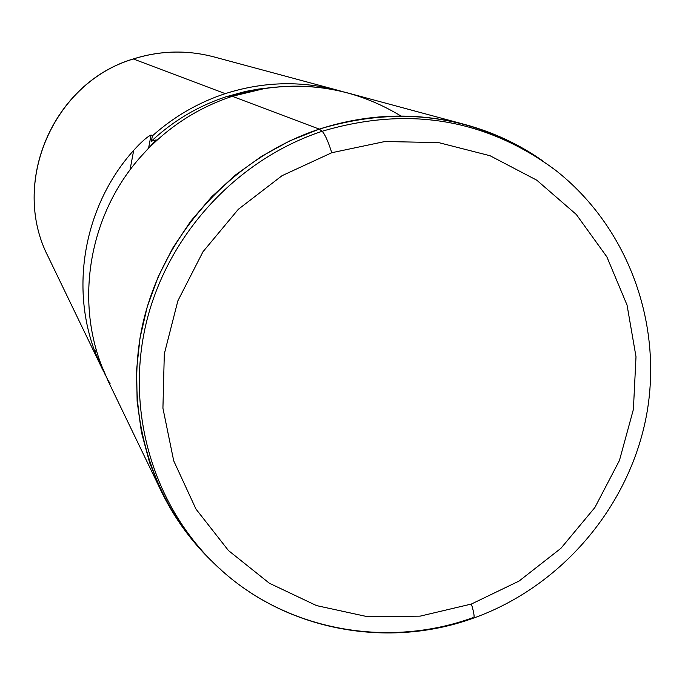 <?xml version="1.0" encoding="UTF-8"?>
<svg xmlns="http://www.w3.org/2000/svg" width="685" height="685" viewBox="0 0 685 685"><rect width="100%" height="100%" fill="white"/><g stroke="black" fill="none" stroke-linecap="round" stroke-linejoin="round"><path stroke-width="1.03" d="M161.275 491.239L108.461 381.725L101.577 365.679C74.87 296.828 90.463 212.59 141.196 156.214C166.412 128.121 196.775 108.153 232.275 96.294L319.27 129.114L289.644 140.947L261.55 156.334L235.417 175.052L211.674 196.8L190.678 221.264L172.766 248.047L158.209 276.723L147.241 306.863L140.014 337.97L136.623 369.575L137.12 401.187L141.452 432.312L149.553 462.478L161.275 491.239C173.956 517.355 190.558 540.439 211.083 560.484C149.476 500.41 122.598 406.428 143.953 318.979C165.53 231.624 234.219 157.302 319.27 129.114L232.275 96.294C270.875 83.99 309.414 82.885 347.894 92.989L465.286 124.619C416.865 111.895 368.196 113.393 319.27 129.114L322.156 131.272C235.066 160.119 165.282 237.361 145.254 327.224C125.415 417.165 156.36 512.594 222.188 570.965C289.019 630.851 388.07 648.438 472.744 617.716L473.498 618.11C474.739 617.545 474.037 612.852 471.4 604.033L420.119 616.149L367.657 616.723L316.564 605.608L269.359 583.226L228.447 550.534L195.97 509.066L173.707 460.817L162.927 408.2L164.306 353.922L177.869 300.835L202.983 251.746L238.337 209.285L282.049 175.685L331.788 152.721L384.901 141.521L438.588 142.591L490.066 155.743L536.732 180.155L576.29 214.465L606.859 256.832L627.049 305.073L636.005 356.765L633.394 409.407L619.446 460.457L594.88 507.508L560.887 548.351L519.076 581.051L471.4 604.033L519.076 581.051L560.887 548.351L594.88 507.508L619.446 460.457L633.394 409.407L636.005 356.765L627.049 305.073L606.859 256.832L576.29 214.465L536.732 180.155L490.066 155.743L438.588 142.591L384.901 141.521L331.788 152.721C328.055 141.178 324.844 134.029 322.156 131.272L319.27 129.114C400.314 104.771 474.739 115.311 542.554 160.752C519.059 144.287 493.303 132.248 465.286 124.619M400.93 116.03C359.214 90.677 313.696 81.524 264.359 88.57L232.275 96.294L226.204 96.713L257.089 89.281L271.765 87.543L258.579 89.059L245.495 91.456L226.204 96.713C198.128 106.021 173.185 120.843 151.376 141.178L152.387 135.87C173.844 116.681 198.119 102.604 225.228 93.639C264.727 81.095 304.012 80.47 343.091 91.756L338.373 90.429C300.715 80.539 262.997 81.609 225.228 93.639L133.361 58.978C160.127 50.519 186.962 49.825 213.857 56.881C186.962 49.825 160.127 50.519 133.361 58.978L225.228 93.639C198.119 102.604 173.844 116.681 152.387 135.87L151.376 141.178C173.185 120.843 198.128 106.021 226.204 96.713L232.275 96.294C196.775 108.153 166.412 128.121 141.196 156.214L156.171 139.903L151.376 141.178L156.248 139.937L141.196 156.214C90.463 212.59 74.87 296.828 101.577 365.679C105.499 375.577 108.341 381.451 110.097 383.309M110.062 383.043C108.692 382.144 105.867 376.365 101.577 365.679M105.396 375.2L95.438 353.006L96.148 349.222L95.438 353.006C69.57 286.33 84.64 204.824 133.712 150.306C141.273 141.983 147.061 136.88 151.068 134.988L148.568 148.2L151.068 134.988L152.387 135.87L151.068 134.988C147.061 136.88 141.273 141.983 133.712 150.306L129.996 169.983L133.712 150.306C84.64 204.824 69.57 286.33 95.438 353.006L103.735 371.895M338.373 90.429L213.857 56.881C186.885 49.808 160.007 50.502 133.224 58.97L133.361 58.978C53.113 82.671 10.147 183.229 48.164 256.687C10.147 183.229 53.113 82.671 133.361 58.978L133.207 58.978M473.746 618.024C561.332 586.625 629.147 507.131 646.434 415.675C663.474 324.228 628.154 226.744 554.91 169.726C485.485 118.659 407.9 105.841 322.156 131.272C407.9 105.841 485.485 118.659 554.91 169.726L551.767 167.551M331.788 152.721L282.049 175.685L238.337 209.285L202.983 251.746L177.869 300.835L164.306 353.922L162.927 408.2L173.707 460.817L195.97 509.066L228.447 550.534L269.359 583.226L316.564 605.608L367.657 616.723L420.119 616.149L471.4 604.033C474.037 612.852 474.739 617.545 473.498 618.11C388.686 648.866 289.25 631.108 222.188 570.965C156.36 512.594 125.415 417.165 145.254 327.224C165.282 237.361 235.066 160.119 322.156 131.272C324.844 134.029 328.055 141.178 331.788 152.721M257.089 89.281L264.359 88.57M133.224 58.97C53.028 82.662 10.112 183.006 48.164 256.687L102.45 369.258M222.188 570.965L219.474 568.276"/></g></svg>
